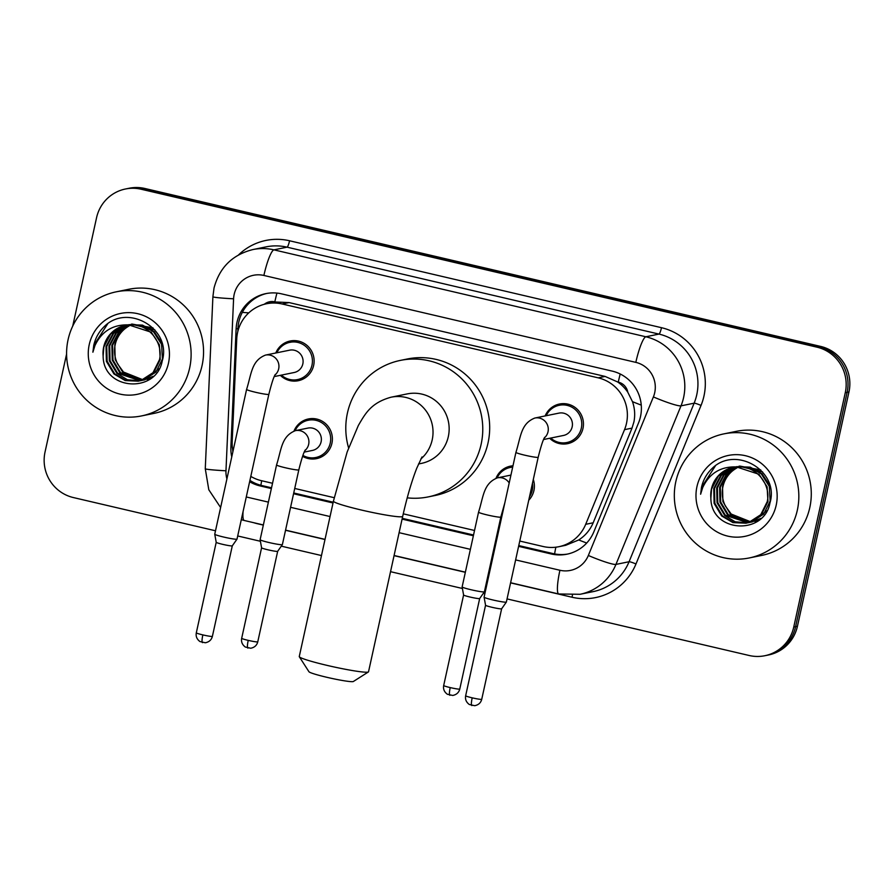 <?xml version="1.0" encoding="UTF-8"?>
<svg xmlns="http://www.w3.org/2000/svg" width="894" height="894" viewBox="0 0 894 894"><rect width="100%" height="100%" fill="white"/><g stroke="black" fill="none" stroke-linecap="round" stroke-linejoin="round"><path stroke-width="1.34" d="M294.014 431.009A20.26 19.914 78.5 0 1 331.909 443.335A20.26 19.914 78.5 0 1 302.574 456.309M533.305 479.508A20.26 19.914 78.5 0 1 528.745 500.227M275.788 352.996A20.26 19.914 78.5 0 1 313.649 365.422A20.26 19.914 78.5 0 1 280.347 375.335M545.139 415.945A20.26 19.914 78.5 0 1 582.989 428.36A20.26 19.914 78.5 0 1 549.687 438.272M519.772 541.049L543.06 546.491A37.995 37.336 -101.5 0 0 558.784 546.726L565.712 545.306L578.753 539.954C585.324 535.674 590.141 529.952 593.18 522.789L632.013 428.125L633.935 421.845C635.276 415.006 634.785 408.279 632.471 401.652L627.8 392.242A12.661 12.449 -101.5 0 0 618.268 382.107A37.995 6.426 -76.8 0 1 620.201 374.005M558.784 546.726A37.995 37.336 -101.5 0 0 585.693 524.309L624.526 429.656A37.995 37.336 -101.5 0 0 626.493 423.354A37.995 37.336 -101.5 0 0 598.164 377.838L282.191 303.994A37.995 37.336 -101.5 0 0 266.457 303.77A37.995 37.336 -101.5 0 0 236.731 339.027L232.183 441.703A37.995 37.336 -101.5 0 0 232.965 451.347M618.268 382.107L617.62 381.95A37.995 37.336 78.5 0 1 627.8 392.242M266.457 303.77L273.374 302.362A37.995 37.336 78.5 0 1 275.464 301.993L274.827 301.848A12.661 12.449 -101.5 0 0 264.289 304.284M617.62 381.95L605.093 376.43L289.12 302.585L275.464 301.993M250.801 476.401A37.995 37.336 -101.5 0 0 261.372 480.67L272.525 483.274M294.729 488.459L334.2 497.69M403.261 513.827L474.535 530.477M496.74 535.674L497.567 535.864M496.025 478.223A20.26 19.914 78.5 0 1 512.977 465.796M518.609 546.346L551.229 553.967A37.995 37.336 -101.5 0 0 566.964 554.191A37.995 37.336 -101.5 0 0 593.862 531.785L638.528 422.929A37.995 37.336 -101.5 0 0 640.495 416.638A37.995 37.336 -101.5 0 0 612.166 371.111L281.576 293.858A37.995 37.336 -101.5 0 0 265.853 293.623A37.995 37.336 -101.5 0 0 236.117 328.891L230.887 446.955A37.995 37.336 -101.5 0 0 231.747 456.912M72.727 326.087L96.563 217.711A37.995 37.336 78.5 0 1 125.428 189.003A37.995 37.336 78.5 0 1 141.151 189.237L816.948 347.163A37.995 37.336 78.5 0 1 845.277 392.689L793.76 627.018A37.995 37.336 78.5 0 1 764.884 655.715A37.995 37.336 78.5 0 1 749.161 655.492L507.054 598.913M215.51 530.779L73.364 497.556A37.995 37.336 78.5 0 1 45.035 452.04L66.592 354.024M484.85 593.728L483.308 593.359M462.41 588.476L390.533 571.679M321.471 555.543L281.297 546.156M260.4 541.272L237.703 535.964M125.428 189.003L129.116 188.254A37.995 37.336 78.5 0 1 144.839 188.478L820.636 346.414A37.995 37.336 78.5 0 1 848.965 391.93L797.437 626.258L795.604 626.638A37.995 37.336 78.5 0 1 766.728 655.347A37.995 37.336 78.5 0 0 795.604 626.638L847.121 392.31L795.604 626.638L793.76 627.018M820.636 346.414L818.792 346.794A37.995 37.336 78.5 0 1 847.121 392.31A37.995 37.336 78.5 0 0 818.792 346.794L142.995 188.857L818.792 346.794L816.948 347.163M127.272 188.634A37.995 37.336 78.5 0 1 142.995 188.857A37.995 37.336 78.5 0 0 127.272 188.634M249.627 481.732A37.995 37.336 -101.5 0 0 260.076 485.923L271.363 488.56M293.567 493.745L333.026 502.976M402.099 519.112L473.373 535.774M495.578 540.959L496.405 541.149M237.838 331.428L237.96 328.511A37.995 37.336 78.5 0 1 266.77 293.444M271.53 487.8L261.92 485.554A37.995 37.336 78.5 0 1 249.929 480.391M232.865 451.85A37.995 37.336 78.5 0 1 232.742 450.163M567.88 554.001A37.995 37.336 78.5 0 1 553.073 553.587L518.777 545.575M496.572 540.389L495.745 540.188M473.541 535.003L402.266 518.341M333.194 502.204L293.735 492.985M797.437 626.258A37.995 37.336 78.5 0 1 768.572 654.967L764.884 655.715M675.808 481.71A63.329 62.222 78.5 0 1 723.928 433.869A63.329 62.222 78.5 0 1 797.347 510.116A63.329 62.222 78.5 0 1 749.228 557.957A63.329 62.222 78.5 0 1 675.808 481.71M723.928 433.869L736.365 431.333A63.329 62.222 78.5 0 1 809.796 507.58A63.329 62.222 78.5 0 1 761.677 555.42L749.228 557.957M734.957 467.093L721.469 475.273L714.485 488.392L714.854 503.244L722.419 515.849L733.493 522.398L746.367 523.124M734.6 467.149L720.743 475.418L713.747 488.549L714.127 503.389L721.693 515.994L732.946 522.61L746.009 523.202L749.407 522.364L761.453 514.564L767.957 501.534L767.097 486.783L759.04 474.289L736.265 466.869M746.009 523.202L748.669 522.509L760.727 514.709L767.231 501.679C771.388 483.911 755.419 464.858 736.622 466.914A28.619 28.127 78.5 0 0 710.875 498.047C710.831 532.623 763.979 535.919 769.924 503.065C779.78 471.093 735.907 445.246 712.395 468.188C706.819 473.462 703.176 479.866 701.477 487.398L700.617 494.226L702.695 487.588C709.456 473.239 720.776 466.344 736.622 466.914M736.444 466.925L724.207 474.882L717.413 487.8L717.781 502.64L725.347 515.246L747.82 522.766M748.189 522.711L749.295 522.521M747.831 522.8L752.335 521.761L766.806 510.798M736.075 466.959L723.615 474.882L716.675 487.945L717.055 502.797L724.621 515.391L735.136 521.772L747.462 522.856M748.937 522.599L751.597 521.917L763.655 514.117L770.147 501.087L769.298 486.336L761.241 473.842L749.541 467.316L736.03 466.813M737.952 466.847L726.599 474.882L720.341 487.208L720.709 502.048L728.275 514.653L749.261 522.319M749.63 522.286L750.748 522.163M751.116 522.118L752.223 521.928M750.759 522.208L759.967 519.179M737.572 466.858L725.995 474.882L719.603 487.353L719.972 502.193L727.548 514.799L748.904 522.442M749.273 522.398L750.39 522.264M751.854 522.007L760.861 518.375M750.681 521.794L731.203 514.05L725.414 506.082A28.619 28.127 78.5 0 1 737.036 467.83C729.403 472.188 724.576 478.502 722.531 486.761L722.9 501.601L730.465 514.206L750.323 521.94M758.503 520.364L754.782 521.414L758.268 520.543M733.493 467.327L731.091 467.964L718.541 475.865L711.557 488.996L710.875 498.047M769.857 485.688L761.967 473.686L750.278 467.16L736.768 466.657M760.749 469.92L739.696 466.065M762.582 471.887L738.958 466.21M776.204 505.166A41.292 40.565 78.5 0 1 727.738 536.121A41.292 40.565 78.5 0 1 696.951 486.649A41.292 40.565 78.5 0 1 745.417 455.705A41.292 40.565 78.5 0 1 776.204 505.166M715.368 465.919L701.555 487.375L700.617 494.226M368.384 671.953L353.353 681.507A22.797 1.743 -167.6 0 1 327.036 677.339A22.797 1.743 -167.6 0 1 308.955 671.74L299.322 656.766A35.458 2.704 12.4 0 0 327.45 665.471A35.458 2.704 12.4 0 0 368.384 671.953A35.458 2.704 12.4 0 0 368.529 671.774L402.691 516.374A35.458 2.704 -167.6 0 1 361.612 510.083A35.458 2.704 -167.6 0 1 333.428 501.154L299.267 656.542A35.458 2.704 12.4 0 0 299.322 656.766M418.504 463.986L421.365 463.405A35.458 34.844 -101.5 0 0 448.319 436.607A35.458 34.844 -101.5 0 0 407.195 393.908L391.069 397.204C370.965 402.747 365.233 413.71 358.338 425.499L347.163 451.962L333.428 501.154M348.604 447.939A69.654 68.447 78.5 0 1 347.431 413.039A69.654 68.447 78.5 0 1 400.367 360.405A69.654 68.447 78.5 0 1 481.128 444.284A69.654 68.447 78.5 0 1 428.204 496.908A69.654 68.447 78.5 0 1 407.228 497.846M400.367 360.405L407.273 358.997A69.654 68.447 78.5 0 1 488.046 442.876A69.654 68.447 78.5 0 1 435.11 495.499L428.204 496.908M544.692 437.311C543.105 439.624 540.937 446.274 538.188 457.27A11.398 0.872 -167.6 0 1 524.99 455.236A11.398 0.872 -167.6 0 1 524.309 455.08A11.398 0.872 -167.6 0 1 515.927 452.375C520.867 436.864 520.733 423.611 534.813 418.046L558.962 413.117A11.398 11.197 78.5 0 1 572.171 426.84A11.398 11.197 78.5 0 1 563.511 435.456L543.574 439.524M546.167 415.732A18.997 18.662 78.5 0 1 581.312 428.17A18.997 18.662 78.5 0 1 550.726 438.06M538.188 457.27L506.362 602.053A11.398 0.872 -167.6 0 1 506.35 602.087A11.398 0.872 -167.6 0 1 506.16 602.165A11.398 0.872 -167.6 0 1 493.153 600.03A11.398 0.872 -167.6 0 1 484.09 597.192A11.398 0.872 -167.6 0 1 484.09 597.158L515.927 452.375M471.931 705.545A8.236 1.397 -76.8 0 1 471.82 705.545A8.236 1.397 -76.8 0 1 472.2 697.834A8.236 0.626 -167.6 0 0 481.732 699.298L501.635 608.78A8.236 0.626 -167.6 0 1 501.635 608.792A8.236 0.626 -167.6 0 1 501.5 608.859A8.236 0.626 -167.6 0 1 492.102 607.317A8.236 0.626 -167.6 0 1 485.554 605.26A8.236 0.626 -167.6 0 1 485.554 605.238L484.09 597.192M275.352 374.362C273.765 376.676 271.597 383.325 268.848 394.321A11.398 0.872 -167.6 0 1 255.639 392.298A11.398 0.872 -167.6 0 1 254.958 392.131A11.398 0.872 -167.6 0 1 246.588 389.426C251.527 373.916 251.382 360.662 265.473 355.097L289.611 350.18A11.398 11.197 78.5 0 1 302.831 363.903A11.398 11.197 78.5 0 1 294.171 372.507L274.234 376.575M276.827 352.784A18.997 18.662 78.5 0 1 311.972 365.233A18.997 18.662 78.5 0 1 281.387 375.122M202.592 642.607A8.236 1.397 -76.8 0 1 202.48 642.607A8.236 1.397 -76.8 0 1 202.849 634.896A8.236 0.626 -167.6 0 0 212.392 636.349L232.295 545.843A8.236 0.626 -167.6 0 1 232.284 545.854L236.999 539.138A11.398 0.872 -167.6 0 1 236.999 539.138A11.398 0.872 -167.6 0 1 236.821 539.216A11.398 0.872 -167.6 0 1 223.813 537.082A11.398 0.872 -167.6 0 1 214.75 534.243A11.398 0.872 -167.6 0 1 214.75 534.21L246.588 389.426M232.284 545.854A8.236 0.626 -167.6 0 1 232.161 545.91A8.236 0.626 -167.6 0 1 222.762 544.368A8.236 0.626 -167.6 0 1 216.214 542.312A8.236 0.626 -167.6 0 1 216.214 542.289M504.842 502.786L500.83 517.067A11.398 0.872 -167.6 0 1 500.629 517.168A11.398 0.872 -167.6 0 1 486.939 514.877A11.398 0.872 -167.6 0 1 478.558 512.161C483.509 496.662 483.363 483.408 497.444 477.843L509.893 475.306A11.398 11.197 78.5 0 1 510.921 475.139M500.83 517.067L484.392 591.806A11.398 0.872 -167.6 0 1 484.38 591.828A11.398 0.872 -167.6 0 1 484.202 591.906A11.398 0.872 -167.6 0 1 472.3 590.029A11.398 0.872 -167.6 0 1 462.131 586.933A11.398 0.872 -167.6 0 1 462.131 586.9L478.558 512.161M497.098 477.921A18.997 18.662 78.5 0 1 512.675 467.149M532.466 483.308A18.997 18.662 78.5 0 1 529.494 496.818M449.973 695.297A8.236 1.397 -76.8 0 1 449.861 695.297A8.236 1.397 -76.8 0 1 450.23 687.587A8.236 0.626 -167.6 0 0 459.773 689.05L479.676 598.533A8.236 0.626 -167.6 0 1 479.665 598.544A8.236 0.626 -167.6 0 1 479.53 598.6A8.236 0.626 -167.6 0 1 470.132 597.058A8.236 0.626 -167.6 0 1 463.595 595.002A8.236 0.626 -167.6 0 1 463.595 594.991L462.131 586.933M305.323 449.906C303.725 452.208 301.569 458.857 298.819 469.853A11.398 0.872 -167.6 0 1 298.63 469.965A11.398 0.872 -167.6 0 1 284.929 467.663A11.398 0.872 -167.6 0 1 276.559 464.958C281.498 449.447 281.353 436.194 295.445 430.629L307.882 428.092A11.398 11.197 78.5 0 1 321.102 441.815A11.398 11.197 78.5 0 1 312.442 450.431L304.206 452.107M298.819 469.853L282.381 544.591A11.398 0.872 -167.6 0 1 282.37 544.614A11.398 0.872 -167.6 0 1 282.191 544.703A11.398 0.872 -167.6 0 1 270.301 542.826A11.398 0.872 -167.6 0 1 260.12 539.73A11.398 0.872 -167.6 0 1 260.12 539.697L276.559 464.958M295.087 430.707A18.997 18.662 78.5 0 1 330.232 443.145A18.997 18.662 78.5 0 1 302.898 455.404M247.962 648.083A8.236 1.397 -76.8 0 1 247.85 648.083A8.236 1.397 -76.8 0 1 248.23 640.372A8.236 0.626 -167.6 0 0 257.763 641.836L277.665 551.319A8.236 0.626 -167.6 0 1 277.654 551.33A8.236 0.626 -167.6 0 1 277.531 551.386A8.236 0.626 -167.6 0 1 268.133 549.855A8.236 0.626 -167.6 0 1 261.584 547.798A8.236 0.626 -167.6 0 1 261.584 547.776L260.12 539.73M68.078 339.686A63.329 62.222 78.5 0 1 116.198 291.835A63.329 62.222 78.5 0 1 189.629 368.093A63.329 62.222 78.5 0 1 141.509 415.933A63.329 62.222 78.5 0 1 68.078 339.686M116.198 291.835L128.647 289.298A63.329 62.222 78.5 0 1 202.066 365.557A63.329 62.222 78.5 0 1 153.947 413.397L141.509 415.933M127.239 325.07L113.75 333.25L106.755 346.369L107.135 361.221L114.7 373.815L125.763 380.375L138.648 381.101M126.87 325.114L113.013 333.395L106.028 346.526L106.397 361.366L113.963 373.971L125.227 380.576L138.279 381.179L141.677 380.341L153.734 372.541L160.227 359.511L159.378 344.76L151.321 332.255L128.535 324.846M138.279 381.179L140.95 380.486L152.997 372.686L159.501 359.656C163.658 341.888 147.7 322.835 128.904 324.891A28.619 28.127 78.5 0 0 103.145 356.013C103.101 390.6 156.249 393.896 162.205 361.042C172.05 329.07 128.177 303.222 104.676 326.154C99.089 331.439 95.446 337.843 93.747 345.363L92.887 352.202L94.965 345.565C101.737 331.216 113.046 324.321 128.904 324.891M128.714 324.902L116.477 332.859L109.683 345.777L110.051 360.617L117.628 373.223L140.101 380.743M140.47 380.688L141.576 380.498M140.101 380.777L144.605 379.738L159.087 368.775M128.345 324.935L115.885 332.859L108.956 345.922L109.325 360.774L116.89 373.368L127.406 379.749L139.732 380.833M141.207 380.576L143.878 379.894L155.925 372.083L162.429 359.064L161.568 344.313L153.511 331.808L141.822 325.293L128.311 324.79M130.222 324.824L118.88 332.859L112.61 345.173L112.979 360.025L120.545 372.63L141.531 380.296M141.911 380.263L143.029 380.14M143.398 380.095L144.504 379.905M143.029 380.185L152.237 377.156M129.842 324.835L118.276 332.859L111.873 345.33L112.253 360.17L119.818 372.776L141.174 380.419M141.554 380.375L142.66 380.241M144.135 379.984L153.131 376.352M142.951 379.771L123.473 372.027L117.684 364.059A28.619 28.127 78.5 0 1 129.306 325.807C121.685 330.165 116.846 336.479 114.801 344.726L115.181 359.578L122.746 372.183L142.593 379.905M150.784 378.341L147.063 379.38L150.538 378.52M125.775 325.304L123.361 325.941L110.822 333.842L103.827 346.973L103.145 356.013M162.127 343.665L154.249 331.663L142.548 325.137L129.038 324.634M153.019 327.897L131.966 324.041M154.863 329.864L131.239 324.187M168.474 363.143A41.292 40.565 78.5 0 1 120.008 394.098A41.292 40.565 78.5 0 1 89.232 344.626A41.292 40.565 78.5 0 1 137.687 313.682A41.292 40.565 78.5 0 1 168.474 363.143M107.649 323.896L93.825 345.352L92.887 352.202M632.013 428.125L624.526 429.656M242.319 312.375A37.995 1.743 2.5 0 0 248.767 312.866M554.593 553.911A37.995 6.426 -76.8 0 1 555.856 547.195M578.753 539.954A37.995 3.978 22.3 0 0 586.71 543.038M260.88 485.286A37.995 6.426 -76.8 0 1 261.696 480.737M632.471 401.652A37.995 3.978 22.3 0 0 641.255 405.116M274.827 301.848A37.995 6.426 -76.8 0 1 276.939 293.076M605.093 376.43L598.164 377.838M593.18 522.789L585.693 524.309M289.12 302.585L282.191 303.994M515.626 559.912L559.923 570.26A25.334 24.887 -101.5 0 0 588.341 555.476L653.391 396.925A25.334 24.887 -101.5 0 0 635.824 362.372L263.886 275.453A25.334 24.887 -101.5 0 0 233.591 298.808L225.97 470.792A25.334 24.887 -101.5 0 0 226.908 478.905M263.886 275.453A25.334 4.291 103.2 0 1 273.922 249.851L645.848 336.77A50.656 49.773 78.5 0 1 683.619 397.461A50.656 49.773 78.5 0 1 681.004 405.854L694.135 403.183A50.656 49.773 -101.5 0 0 696.75 394.79A50.656 49.773 -101.5 0 0 658.979 334.088L287.052 247.169A50.656 49.773 -101.5 0 0 266.088 246.867L252.957 249.549A50.656 49.773 78.5 0 1 273.922 249.851L287.052 247.169A6.336 1.073 -76.8 0 0 289.567 240.777L661.493 327.696A6.336 1.073 -76.8 0 1 658.979 334.088L645.848 336.77A25.334 4.291 103.2 0 0 635.824 362.372M252.957 249.549C232.429 254.678 219.455 267.518 214.024 288.069L212.895 296.752A25.334 1.162 2.5 0 0 233.591 298.808M661.493 327.696A56.992 55.998 78.5 0 1 703.98 395.975A56.992 55.998 78.5 0 1 701.03 405.418L635.98 563.969A56.992 55.998 78.5 0 1 572.037 597.237L510.575 582.877M488.37 577.692L487.543 577.49M465.338 572.305L394.064 555.655M324.991 539.507L285.532 530.287M263.328 525.102L257.539 523.75A56.992 55.998 78.5 0 1 253.605 522.666M238.586 254.879A56.992 55.998 78.5 0 1 289.567 240.777M845.277 392.689L848.965 391.93M141.151 189.237L144.839 188.478M653.391 396.925A25.334 2.648 22.3 0 0 681.004 405.854L615.944 564.416L629.074 561.734L694.135 403.183A6.336 0.659 -157.7 0 1 701.03 405.418M588.341 555.476A25.334 2.648 22.3 0 0 615.944 564.416A50.656 49.773 78.5 0 1 580.072 594.286L593.203 591.616A50.656 49.773 -101.5 0 0 629.074 561.734A6.336 0.659 -157.7 0 1 635.98 563.969M246.286 496.963L268.379 502.126M290.584 507.311L330.042 516.542M399.115 532.679L470.389 549.341M492.594 554.526L493.421 554.716M572.417 595.248A6.336 1.073 -76.8 0 1 572.037 597.237M212.895 296.752L205.274 468.724A25.334 1.162 2.5 0 0 225.97 470.792M243.09 511.491A25.334 4.291 103.2 0 0 244.274 520.487L263.361 524.957M559.923 570.26A25.334 4.291 103.2 0 0 558.761 593.985L580.072 594.286M553.073 553.587L551.229 553.967M261.92 485.554L260.076 485.923M232.284 446.676L230.887 446.955M237.96 328.511L236.117 328.891M420.839 459.013A35.458 34.844 -101.5 0 0 432.193 439.904A35.458 34.844 -101.5 0 0 405.753 397.417A35.458 34.844 -101.5 0 0 391.069 397.204M534.813 418.046A11.398 11.197 78.5 0 1 544.312 437.971M472.2 697.834A8.236 0.626 -167.6 0 1 465.651 695.767L485.554 605.249M265.473 355.097A11.398 11.197 78.5 0 1 274.972 375.022M202.849 634.896A8.236 0.626 -167.6 0 1 196.311 632.818L216.214 542.3L214.75 534.243M497.444 477.843A11.398 11.197 78.5 0 1 509.2 482.983M450.23 687.587A8.236 0.626 -167.6 0 1 443.692 685.508L463.595 594.991M295.445 430.629A11.398 11.197 78.5 0 1 304.943 450.554M248.23 640.372A8.236 0.626 -167.6 0 1 241.682 638.305L261.584 547.787M205.274 468.724L208.805 489.767L220.617 507.524M241.279 519.693L244.274 520.487M285.566 530.142L325.025 539.361M394.098 555.498L465.372 572.16M487.576 577.345L488.403 577.546M510.608 582.732L558.761 593.985M402.691 516.374C406.96 497.366 411.642 481.33 416.738 468.266L422.002 456.968M481.732 699.298C480.838 702.818 478.491 704.953 474.692 705.701L469.316 704.494C466.221 702.215 465.003 699.309 465.651 695.767M559.286 405.295L566.539 403.82M501.635 608.792L506.35 602.087M566.874 442.53L574.127 441.044M212.392 636.349C211.487 639.869 209.14 642.004 205.341 642.764L199.965 641.557C196.87 639.266 195.652 636.36 196.311 632.818M289.935 342.357L297.188 340.871M297.534 379.581L304.787 378.106M268.848 394.321L237.011 539.116M459.773 689.05C458.868 692.559 456.521 694.694 452.722 695.454L447.346 694.247C444.251 691.956 443.033 689.05 443.692 685.508M479.665 598.544L484.38 591.828M510.217 467.484L512.72 466.97M257.763 641.836C256.869 645.356 254.511 647.491 250.711 648.239L245.336 647.032C242.24 644.753 241.022 641.836 241.682 638.305M277.654 551.33L282.37 544.614M308.207 420.269L315.459 418.794M315.794 457.504L323.047 456.018"/></g></svg>
